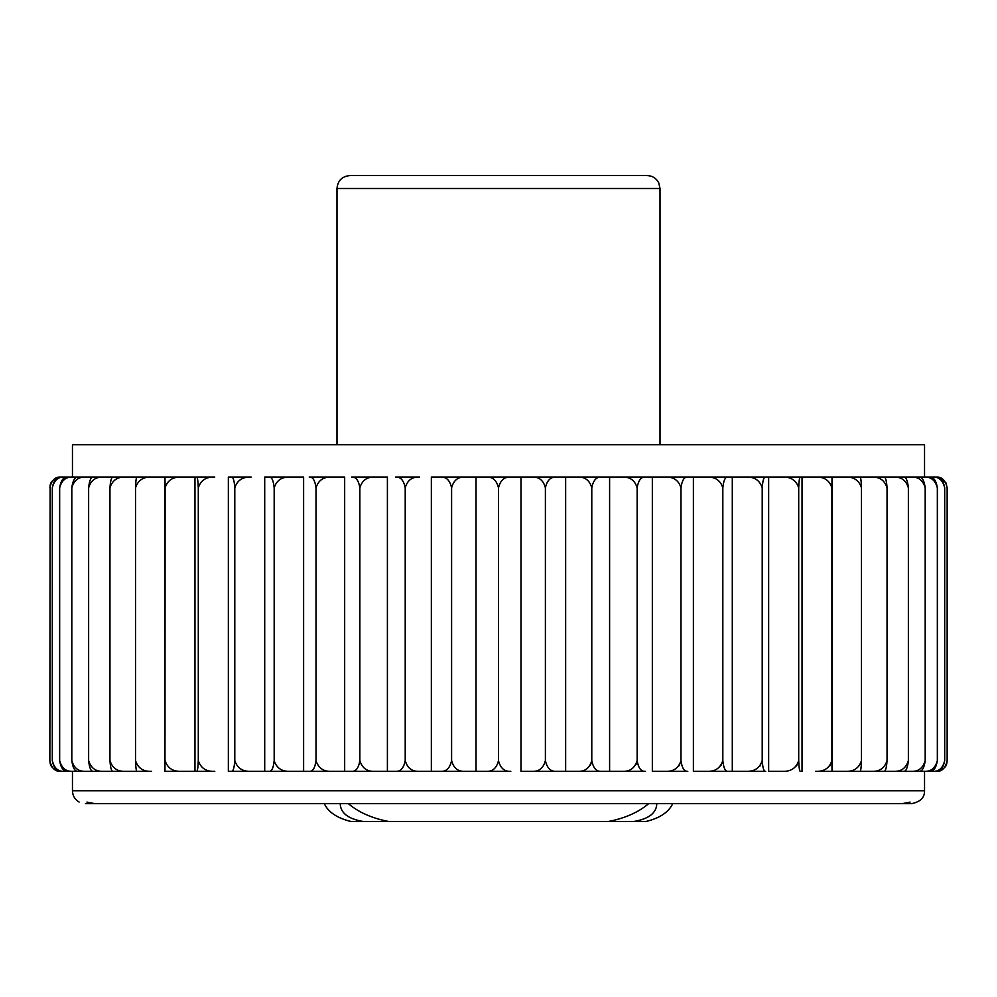 <?xml version="1.0" encoding="UTF-8"?>
<svg xmlns="http://www.w3.org/2000/svg" width="997" height="997" viewBox="0 0 997 997"><rect width="100%" height="100%" fill="white"/><g stroke="black" fill="none" stroke-linecap="round" stroke-linejoin="round"><path stroke-width="1.5" d="M348.364 803.669C358.546 812.293 371.893 818.213 388.419 821.441L362.883 821.441C348.015 818.811 340.463 812.891 340.239 803.669L91.886 803.669C84.471 801.85 85.493 801.85 94.977 803.669L902.023 803.669C911.507 801.85 912.529 801.85 905.114 803.669L656.761 803.669C656.549 812.879 648.997 818.799 634.117 821.441L608.581 821.441C625.044 818.25 638.392 812.331 648.636 803.669M91.886 803.669L85.455 803.669L91.886 803.669L86.976 802.062M910.024 802.062L905.114 803.669L911.545 803.669C919.969 801.85 919.969 801.85 911.545 803.669C919.969 801.85 919.969 801.85 911.545 803.669L672.688 803.669C668.651 812.194 659.802 818.113 646.143 821.441L634.117 821.441M79.124 802.062C74.862 799.494 72.631 795.731 72.457 790.746L924.543 790.746C924.493 792.839 924.954 800.965 911.619 803.669M85.455 803.669C77.031 801.85 77.031 801.85 85.455 803.669L324.299 803.669C328.312 812.194 337.148 818.113 350.807 821.441L350.857 821.441C337.16 818.088 328.312 812.169 324.312 803.669L85.455 803.669M451.604 487.82C449.934 480.28 446.232 476.691 440.512 477.052L464.988 477.052C458.084 476.691 453.623 480.28 451.604 487.82L451.604 760.599C449.934 768.151 446.232 771.74 440.512 771.366L486.187 771.366L476.03 771.366L476.03 477.052L859.85 477.052C860.685 476.691 861.221 480.28 861.47 487.82C859.04 480.28 853.681 476.691 845.381 477.052M464.988 477.052L476.03 477.052M451.604 760.599C453.61 768.151 458.072 771.74 464.988 771.366L476.03 771.366M498.5 760.599C500.357 768.151 504.457 771.74 510.813 771.366L486.187 771.366C492.543 771.74 496.643 768.151 498.5 760.599L498.5 487.82C496.643 480.28 492.543 476.691 486.187 477.052L431.352 477.052L431.352 771.366L419.538 771.366L464.988 771.366M911.545 803.669L672.701 803.669C668.713 812.169 659.877 818.088 646.193 821.441L646.143 821.441M362.883 821.441L350.857 821.441M274.175 487.82C273.39 480.28 271.67 476.691 268.991 477.052L290.301 477.052C281.977 476.691 276.605 480.28 274.175 487.82L274.175 760.599C273.39 768.151 271.67 771.74 268.991 771.366L309.22 771.366C312.734 771.74 314.99 768.151 316.012 760.599C318.379 768.151 323.614 771.74 331.714 771.366L395.46 771.366C400.495 771.74 403.748 768.151 405.218 760.599L405.218 487.82C403.748 480.28 400.495 476.691 395.46 477.052L419.538 477.052C412.147 476.691 407.374 480.28 405.218 487.82M387.397 477.052L374.947 477.052L387.397 477.052L387.397 771.366L374.947 771.366C367.158 771.74 362.123 768.151 359.855 760.599L359.855 487.82C358.608 480.28 355.829 476.691 351.53 477.052L374.947 477.052C367.158 476.691 362.135 480.28 359.855 487.82M405.218 760.599C407.374 768.151 412.147 771.74 419.538 771.366L387.397 771.366M344.663 477.052L331.714 477.052C323.614 476.691 318.379 480.28 316.012 487.82C314.99 480.28 312.734 476.691 309.22 477.052L344.663 477.052L344.663 771.366L351.53 771.366C355.829 771.74 358.608 768.151 359.855 760.599M316.012 760.599L316.012 487.82M344.663 771.366L303.611 771.366L303.611 477.052L264.704 477.052L264.704 771.366L231.267 771.366C233.086 771.74 234.258 768.151 234.794 760.599L234.794 487.82C234.258 480.28 233.086 476.691 231.267 477.052L251.182 477.052C242.72 476.691 237.261 480.28 234.794 487.82M290.301 477.052L303.611 477.052M274.175 760.599C276.605 768.151 281.977 771.74 290.301 771.366L303.611 771.366M290.301 771.366L228.35 771.366L228.35 477.052L251.182 477.052M214.766 477.052L181.454 477.052L214.766 477.052C206.267 476.691 200.771 480.28 198.291 487.82C198.017 480.28 197.406 476.691 196.471 477.052M198.291 760.599C200.771 768.151 206.254 771.74 214.766 771.366L196.471 771.366C197.406 771.74 198.017 768.151 198.291 760.599L198.291 487.82M165.091 487.82L164.979 477.052L181.454 477.052C173.004 476.691 167.546 480.28 165.091 487.82L164.979 771.366L214.766 771.366M165.091 760.599C167.546 768.151 173.004 771.74 181.454 771.366L194.963 771.366L194.963 477.052M181.454 771.366L164.891 771.366L164.979 477.052L72.918 477.052C66.064 476.691 61.652 480.28 59.658 487.82C60.879 480.28 63.596 476.691 67.796 477.052L72.918 477.052M135.53 760.599C137.96 768.151 143.319 771.74 151.619 771.366L137.15 771.366C136.315 771.74 135.779 768.151 135.53 760.599L135.53 487.82C135.779 480.28 136.315 476.691 137.15 477.052L151.619 477.052C143.319 476.691 137.96 480.28 135.53 487.82M125.585 477.052C117.521 476.691 112.312 480.28 109.957 487.82C110.455 480.28 111.564 476.691 113.284 477.052L138.483 477.052M109.957 760.599C112.312 768.151 117.521 771.74 125.585 771.366L113.284 771.366C111.564 771.74 110.455 768.151 109.957 760.599L109.957 487.82M138.483 771.366L125.585 771.366M103.638 477.052C95.899 476.691 90.889 480.28 88.633 487.82C89.394 480.28 91.051 476.691 93.631 477.052L116.013 477.052M88.633 760.599C90.889 768.151 95.899 771.74 103.638 771.366L93.631 771.366C91.051 771.74 89.394 768.151 88.633 760.599L88.633 487.82M116.013 771.366L103.638 771.366M71.809 760.599C73.94 768.151 78.676 771.74 86.016 771.366L78.414 771.366C74.999 771.74 72.806 768.151 71.809 760.599L71.809 487.82C72.806 480.28 74.999 476.691 78.414 477.052L86.016 477.052C78.688 476.691 73.94 480.28 71.809 487.82M59.658 760.599C61.652 768.151 66.064 771.74 72.918 771.366L67.796 771.366C63.596 771.74 60.879 768.151 59.658 760.599L59.658 487.82M151.619 771.366L72.918 771.366M64.481 477.052C58.2 476.691 54.137 480.28 52.305 487.82C53.751 480.28 56.954 476.691 61.901 477.052L74.513 477.052M52.305 760.599C54.137 768.151 58.187 771.74 64.481 771.366L61.901 771.366C56.954 771.74 53.751 768.151 52.305 760.599L52.305 487.82M74.513 771.366L64.481 771.366M51.059 765.559L49.85 760.599L50.124 485.389C50.286 485.576 49.8 479.308 60.618 477.052L60.792 477.052C55.147 476.691 51.495 480.28 49.85 487.82M69.815 477.052L60.618 477.052M234.794 760.599C237.261 768.151 242.72 771.74 251.182 771.366M69.815 771.366L60.792 771.366C55.147 771.74 51.495 768.151 49.85 760.599L50.124 763.029C50.436 763.041 49.588 768.911 60.618 771.366M86.016 477.052L97.743 477.052M97.743 771.366L86.016 771.366M151.619 477.052L164.891 477.052M498.5 487.82C500.357 480.28 504.457 476.691 510.813 477.052L556.488 477.052C550.768 476.691 547.066 480.28 545.396 487.82L545.396 760.599C543.377 768.151 538.916 771.74 532.012 771.366L520.97 771.366L520.97 477.052M520.97 771.366L556.488 771.366C550.768 771.74 547.066 768.151 545.396 760.599M545.396 487.82C543.39 480.28 538.928 476.691 532.012 477.052M532.012 771.366L577.462 771.366L565.648 771.366L565.648 477.052L577.462 477.052C584.853 476.691 589.626 480.28 591.782 487.82L591.782 760.599C593.252 768.151 596.505 771.74 601.54 771.366L622.053 771.366C629.842 771.74 634.865 768.151 637.145 760.599L637.145 487.82C634.877 480.28 629.842 476.691 622.053 477.052L601.54 477.052C596.505 476.691 593.252 480.28 591.782 487.82M636.36 764.038L637.145 760.599C638.392 768.151 641.171 771.74 645.47 771.366L577.462 771.366C584.853 771.74 589.626 768.151 591.782 760.599L590.523 765.048M609.603 771.366L609.603 477.052M652.337 771.366L665.286 771.366L652.337 771.366L652.337 477.052M679.119 765.721L680.988 760.599C682.01 768.151 684.266 771.74 687.78 771.366L665.286 771.366C673.386 771.74 678.621 768.151 680.988 760.599L680.988 487.82C678.621 480.28 673.386 476.691 665.286 477.052L645.47 477.052C641.171 476.691 638.392 480.28 637.145 487.82M680.988 487.82C682.01 480.28 684.266 476.691 687.78 477.052L728.009 477.052C725.33 476.691 723.61 480.28 722.825 487.82L722.825 760.599C720.395 768.151 715.023 771.74 706.699 771.366L693.389 771.366L693.389 477.052M693.389 771.366L728.009 771.366C725.33 771.74 723.61 768.151 722.825 760.599L720.781 765.883M722.825 487.82C720.395 480.28 715.023 476.691 706.699 477.052M706.699 771.366L745.818 771.366L732.297 771.366L732.297 477.052L765.733 477.052C763.914 476.691 762.742 480.28 762.207 487.82C759.739 480.28 754.28 476.691 745.818 477.052M760.063 765.97L762.207 760.599C762.742 768.151 763.914 771.74 765.733 771.366L745.818 771.366C754.28 771.74 759.739 768.151 762.207 760.599L762.207 487.82M796.553 765.97L798.709 760.599C796.229 768.151 790.733 771.74 782.234 771.366L768.65 771.366L768.65 477.052L782.234 477.052C790.746 476.691 796.229 480.28 798.709 487.82L798.709 760.599C798.983 768.151 799.594 771.74 800.529 771.366L802.037 771.366L802.037 477.052M768.65 771.366L782.234 771.366M829.766 765.97L831.909 760.599L832.021 771.366L815.546 771.366C823.996 771.74 829.454 768.151 831.909 760.599L831.909 487.82C829.454 480.28 823.996 476.691 815.546 477.052L800.529 477.052C799.594 476.691 798.983 480.28 798.709 487.82M861.47 487.82L861.47 760.599C859.04 768.151 853.681 771.74 845.381 771.366L832.109 771.366L832.109 477.052M815.546 771.366L924.082 771.366C930.936 771.74 935.348 768.151 937.342 760.599L937.342 487.82C935.348 480.28 930.936 476.691 924.082 477.052L832.021 477.052L831.909 487.82M861.47 760.599C861.221 768.151 860.685 771.74 859.85 771.366L845.381 771.366M858.517 771.366L871.415 771.366C879.479 771.74 884.688 768.151 887.043 760.599L887.043 487.82C884.688 480.28 879.479 476.691 871.415 477.052L883.716 477.052C885.436 476.691 886.545 480.28 887.043 487.82M858.517 477.052L871.415 477.052M887.043 760.599C886.545 768.151 885.436 771.74 883.716 771.366L871.415 771.366M880.987 771.366L893.362 771.366C901.101 771.74 906.111 768.151 908.367 760.599L908.367 487.82C906.111 480.28 901.101 476.691 893.362 477.052L903.369 477.052C905.949 476.691 907.606 480.28 908.367 487.82M880.987 477.052L893.362 477.052M908.367 760.599C907.606 768.151 905.949 771.74 903.369 771.366L893.362 771.366M899.257 771.366L910.984 771.366C918.312 771.74 923.06 768.151 925.191 760.599L925.191 487.82C923.06 480.28 918.324 476.691 910.984 477.052L918.586 477.052C922.001 476.691 924.194 480.28 925.191 487.82M899.257 477.052L910.984 477.052M925.191 760.599C924.194 768.151 922.001 771.74 918.586 771.366L910.984 771.366M924.082 477.052L929.204 477.052C933.404 476.691 936.121 480.28 937.342 487.82M937.342 760.599C936.121 768.151 933.404 771.74 929.204 771.366L924.082 771.366M922.487 771.366L932.519 771.366C938.8 771.74 942.863 768.151 944.695 760.599L944.695 487.82C942.863 480.28 938.813 476.691 932.519 477.052L935.099 477.052C940.046 476.691 943.249 480.28 944.695 487.82M922.487 477.052L932.519 477.052M944.695 760.599C943.249 768.151 940.046 771.74 935.099 771.366L932.519 771.366M927.185 771.366L936.208 771.366C941.853 771.74 945.505 768.151 947.15 760.599L947.15 487.82C945.505 480.28 941.853 476.691 936.208 477.052L927.185 477.052M945.941 482.86L947.15 487.82L945.779 482.56L936.382 477.052M608.581 821.441L388.419 821.441M72.457 771.366L72.457 790.746M72.457 477.052L72.457 444.749L924.543 444.749L924.543 477.052M336.986 188.483L660.014 188.483L658.743 182.887C656.263 178.214 652.374 175.771 647.09 175.559L349.91 175.559C342.058 176.332 337.746 180.631 336.986 188.483L336.986 444.749M924.543 771.366L924.543 790.746M947.15 760.599L946.876 763.029C946.564 763.041 947.412 768.911 936.382 771.366M660.014 188.483L660.014 444.749"/></g></svg>

